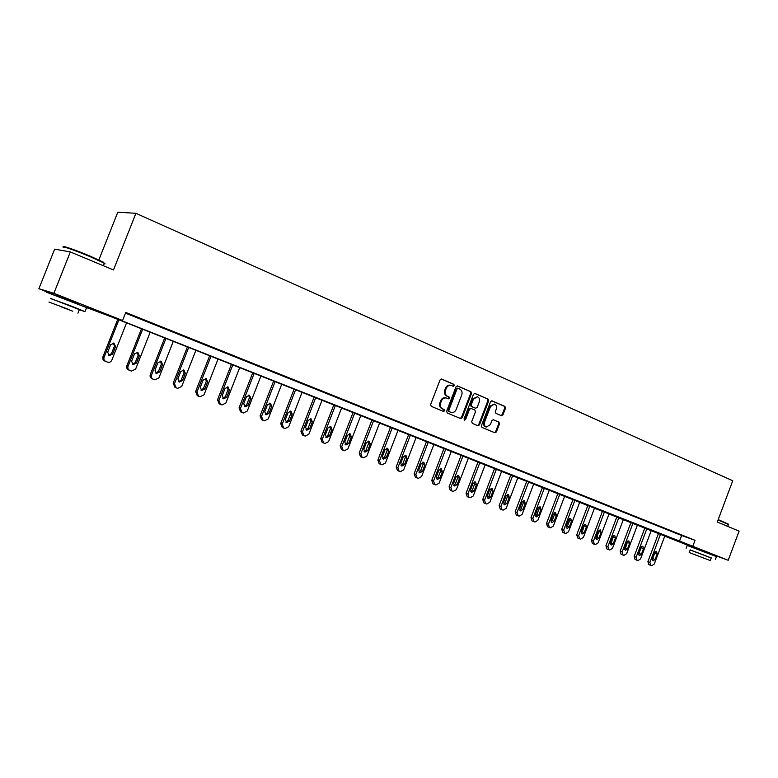 <?xml version="1.0" encoding="UTF-8"?>
<svg xmlns="http://www.w3.org/2000/svg" width="778" height="778" viewBox="0 0 778 778"><rect width="100%" height="100%" fill="white"/><g stroke="black" fill="none" stroke-linecap="round" stroke-linejoin="round"><path stroke-width="1.17" d="M454.303 385.625L453.875 384.332L441.612 379.032L440.056 379.946L430.613 404.502L431.245 406.34L443.47 411.426L444.637 410.803L444.199 409.529L442.624 408.868C440.504 407.682 439.842 405.727 440.63 402.994L441.408 400.952C442.536 398.569 444.209 397.597 446.416 398.035L448.381 398.851L449.47 398.21L449.042 396.926L447.476 396.255C445.356 395.059 444.695 393.094 445.483 390.361L446.271 388.319C447.379 385.966 449.023 384.993 451.211 385.421L453.234 386.258L454.303 385.625M452.806 386.083L453.555 385.421L453.127 384.137L441.233 378.993M443.061 411.251L443.888 410.58L442.624 408.868M447.934 398.657L448.721 397.996L448.293 396.712L446.728 396.051L447.476 396.255M694.034 547.44L709.964 553.498M55.841 294.959L77.722 303.508M501.372 415.695L502.948 414.839L505.496 408.197L504.922 406.417L492.056 400.855L490.568 401.749L481.417 425.654L482.01 427.433L494.925 432.801L496.432 431.897L499.505 423.864L498.931 422.094L493.378 419.75L491.881 420.645L490.354 424.652L486.299 427.054C484.451 426.179 483.858 424.564 484.519 422.201L490.529 406.486L494.516 404.093C496.393 404.959 497.006 406.583 496.345 408.975L495.343 411.591L495.926 413.371L501.372 415.695M54.1 294.716L38.9 288.706L54.655 249.135L70.331 251.936L113.491 269.956L135.917 213.308L732.74 480.726L717.287 522.028L739.1 531.131L728.208 560.286L709.915 553.605M70.331 251.936L53.886 293.296L122.584 320.497L114.94 318.046L728.208 560.286M125.491 313.135L681.606 535.507L695.046 540.311L125.754 312.464L122.584 320.497M695.046 540.311L692.809 546.273M471.497 393.522L470.894 391.694L457.649 385.966L455.996 386.822L446.65 411.173L447.262 413.001L460.683 418.574L462.239 417.66L471.497 393.522L470.729 393.308L470.136 391.49L457.163 385.878M475.066 393.503L488.069 399.124L488.652 400.923L479.501 424.846L477.964 425.751L472.314 423.407L471.711 421.608L475.446 411.863L474.852 410.055L471.04 408.45L469.513 409.354L465.604 419.536L464.524 420.169L464.048 418.885L473.442 394.358L474.784 393.425M38.9 288.706L53.886 293.296M135.917 213.308L117.799 212.19L98.855 259.949M693.947 547.683L664.772 536.139M664.791 536.071L112.44 317.249L85.658 307.193M681.606 535.507L679.398 541.391M681.586 535.274L677.23 533.533L681.616 535.196M667.923 529.818L663.498 528.038L667.952 529.73M654.026 524.255L649.523 522.456L654.055 524.178M639.886 518.605L635.305 516.767L639.924 518.518M625.512 512.848L620.844 510.981L625.541 512.77M610.876 506.993L606.13 505.097L610.905 506.916M595.987 501.042L591.154 499.106L596.016 500.954M580.826 494.973L575.905 493.009L580.855 494.886M565.392 488.798L560.384 486.795L565.421 488.72M549.676 482.516L544.581 480.473L549.715 482.428M533.679 476.117L528.486 474.035L533.708 476.029M517.38 469.591L512.089 467.481L517.409 469.513M500.779 462.959L495.392 460.8L500.808 462.871M483.858 456.19L478.373 453.992L483.897 456.103M466.625 449.295L461.033 447.058L466.654 449.207M449.052 442.264L443.353 439.988L449.091 442.176M431.148 435.096L425.333 432.772L431.177 435.009M412.885 427.793L406.952 425.42L412.914 427.706M394.261 420.344L388.212 417.932L394.29 420.256M375.259 412.748L369.093 410.278L375.297 412.651M355.886 404.998L349.585 402.479L355.916 404.9M336.106 397.081L329.687 394.514L336.145 396.994M315.926 389.01L309.372 386.394L315.965 388.912M295.319 380.773L288.628 378.089L295.358 380.675M274.284 372.351L267.447 369.618L274.323 372.254M252.801 363.764L245.809 360.963L252.84 363.666M230.852 354.982L223.714 352.133L230.891 354.885M208.426 346.016L201.132 343.098L208.465 345.909M185.504 336.845L178.055 333.859L185.543 336.738M162.077 327.47L154.462 324.426L162.116 327.373M138.124 317.891L130.334 314.779L138.163 317.784M451.016 385.363L450.462 385.217C448.274 384.799 446.63 385.762 445.522 388.115L446.271 388.319M446.728 396.051C444.608 394.845 443.946 392.88 444.734 390.157L445.522 388.115M446.29 398.005L445.677 397.83C443.46 397.383 441.797 398.355 440.669 400.738L441.408 400.952M441.885 408.644C439.764 407.458 439.093 405.503 439.891 402.771L440.669 400.738M460.236 418.389L461.48 417.436L470.729 393.308M458.164 388.387L457.007 389L448.809 410.346L449.246 411.63L451.172 412.418C453.38 412.865 455.042 411.902 456.171 409.51L461.753 394.961C462.54 392.258 461.889 390.303 459.798 389.097L458.164 388.387M457.96 388.339L456.258 388.796L457.007 389M450.783 412.282L448.498 411.397L448.06 410.123L456.258 388.796M474.59 393.415L488.069 399.124M477.498 425.566L478.733 424.613L487.884 400.709L487.3 398.91M470.904 408.421L468.745 409.131L464.845 419.303L465.604 419.536M464.184 419.945L464.845 419.303M479.316 401.749C479.987 399.338 479.365 397.684 477.439 396.799L473.394 399.211L471.254 404.803L471.857 406.612L475.669 408.226L477.186 407.322L479.316 401.749M477.303 396.77L472.635 398.997L473.394 399.211M475.037 408.032L471.089 406.388L470.496 404.579L472.635 398.997M494.39 404.054L489.761 406.272L490.529 406.486M486.299 427.054L485.53 426.821C483.683 425.945 483.089 424.331 483.741 421.977L489.761 406.272M494.448 432.597L495.654 431.664L498.727 423.631L498.153 421.861L493.058 419.712M501.022 415.549L502.17 414.616L504.708 407.973L504.134 406.194L491.696 400.816M117.75 319.34L102.949 356.781C102.395 358.736 103.017 360.156 104.826 361.041L105.633 361.391M126.571 322.831L111.828 360.175C110.904 361.974 109.474 362.616 107.539 362.13L105.964 361.537C104.155 360.642 103.523 359.222 104.087 357.267L118.898 319.797M108.56 355.274L111.487 353.601L114.415 346.191L113.481 343.059M112.635 354.078L115.572 346.638L114.006 343.186L110.632 344.751L107.685 352.201L109.231 355.634L112.635 354.078L111.487 353.601M64 246.996C61.326 245.07 76.176 250.234 89.888 256.02L103.513 262.264L104.194 263.265M103.96 263.839C105.361 264.15 105.448 263.927 104.233 263.178L89.83 256.536C75.126 250.331 59.527 244.973 63.611 247.501M79.307 309.761L85.016 311.638L70.321 305.686L50.327 298.489M86.523 307.835C87.865 308.273 87.895 308.205 86.611 307.621L46.291 292.139M50.385 298.344L79.366 309.615M67.316 308.924L48.917 302.039L67.316 308.924M61.054 306.804L72.811 311.21L61.054 306.804M718.191 519.597L728.296 524.071M728.441 524.547L718.065 519.937M711.228 558.001L690.154 549.978M716.46 556.591L687.198 545.456L686.128 548.286M689.201 552.536L710.275 560.549L689.201 552.536L690.193 549.881L711.257 557.914M694.88 554.733L706.512 559.119L694.88 554.733M141.479 328.734L126.872 365.767C126.318 367.702 126.931 369.103 128.691 369.968L129.586 370.357M150.193 332.177L135.625 369.122L131.424 371.067L129.877 370.484C128.107 369.608 127.504 368.208 128.059 366.273L142.675 329.201M132.416 364.269L135.236 362.597L138.134 355.264L137.259 352.201M136.442 363.093L139.34 355.731L137.813 352.327L134.506 353.883L131.599 361.255L133.096 364.649L136.442 363.093L135.236 362.597M164.693 337.915L150.271 374.568C149.726 376.474 150.319 377.855 152.041 378.711L153.013 379.129M173.299 341.318L158.916 377.875L154.793 379.81L153.285 379.246C151.554 378.39 150.961 376.999 151.506 375.084L165.947 338.411M155.756 373.07L158.479 371.398L161.338 364.143L160.521 361.148M159.733 371.913L162.602 364.629L161.114 361.274L157.866 362.82L154.997 370.114L156.456 373.459L159.733 371.913L158.479 371.398M187.42 346.9L173.173 383.175L174.894 387.259L175.935 387.707M195.91 350.265L181.712 386.442L177.666 388.368L176.188 387.814L174.457 383.71L188.714 347.416M178.6 381.677L181.225 380.014L184.046 372.827L183.297 369.9M182.529 380.549L185.358 373.343L183.919 370.027L180.729 371.573L177.89 378.789L179.31 382.086L182.529 380.549L181.225 380.014M209.661 355.702L195.589 391.597L197.262 395.632L198.371 396.099M218.044 359.018L204.021 394.825L200.043 396.741L198.604 396.197L196.922 392.151L211.003 356.236M200.957 390.109L203.486 388.446L206.277 381.337L205.577 378.468M204.838 389L207.638 381.872L206.238 378.594L203.107 380.131L200.306 387.279L201.677 390.527L204.838 389L203.486 388.446M231.436 364.318L217.529 399.843L219.163 403.831L220.33 404.317M239.721 367.595L225.863 403.033L221.963 404.939L220.544 404.414L218.91 400.417L232.826 364.863M222.848 398.355L225.289 396.702L228.042 389.671L227.4 386.861M226.69 397.266L229.442 390.216L228.08 386.987L225.007 388.514L222.245 395.584L223.578 398.793L226.69 397.266L225.289 396.702M252.762 372.75L239.031 407.925L240.616 411.854L241.841 412.369M260.941 375.988L247.258 411.076L243.426 412.972L242.036 412.457L240.451 408.508L254.192 373.314M244.282 406.437L246.645 404.793L249.359 397.83L248.766 395.078M248.085 405.367L250.808 398.385L249.485 395.205L246.461 396.722L243.728 403.724L245.031 406.894L248.085 405.367L246.645 404.793M273.652 381.016L260.076 415.831L261.622 419.712L262.906 420.256M281.733 384.215L268.216 418.943L264.452 420.84L263.09 420.334L261.544 416.444L275.12 381.599M265.279 414.343L267.554 412.71L270.238 405.815L269.703 403.13M269.032 413.312L271.726 406.398L270.443 403.247L267.467 404.764L264.773 411.698L266.037 414.82L269.032 413.312L267.554 412.71M294.113 389.107L280.702 423.582L282.21 427.423L283.542 427.978M302.107 392.277L288.745 426.665L285.04 428.542L283.717 428.046L282.21 424.204L295.621 389.71M285.847 422.094L288.045 420.47L290.7 413.643L290.204 411.027M289.562 421.083L292.227 414.236L290.972 411.134L288.055 412.641L285.39 419.498L286.625 422.59L289.562 421.083L288.045 420.47M314.166 397.043L300.911 431.177L302.379 434.97L303.76 435.544M322.073 400.174L308.856 434.221L305.229 436.098L303.926 435.612L302.457 431.819L315.712 397.655M306.007 429.689L308.127 428.085L310.753 421.316L310.305 418.749M309.683 428.707L312.309 421.929L311.093 418.865L308.224 420.363L305.589 427.151L306.785 430.205L309.683 428.707L308.127 428.085M333.83 404.823L320.721 438.627L322.15 442.361L323.57 442.954M341.639 407.915L328.579 441.632L325.01 443.499L323.726 443.022L322.296 439.269L335.406 405.445M325.768 437.129L327.81 435.534L330.407 428.843L329.998 426.334M329.395 436.166L332.002 429.456L330.815 426.432L327.995 427.929L325.389 434.649L326.556 437.664L329.395 436.166L327.81 435.534M353.095 412.447L340.142 445.92L341.532 449.616L343.001 450.229M360.817 415.501L347.902 448.896L344.391 450.754L343.147 450.287L341.756 446.582L354.71 413.079M345.14 444.423L347.105 442.847L349.672 436.215L349.303 433.764M348.729 443.489L351.296 436.847L350.149 433.852L347.377 435.34L344.8 442.001L345.938 444.977L348.729 443.489L347.105 442.847M371.991 419.916L359.183 453.078L360.535 456.735L362.042 457.347M379.625 422.94L366.856 456.015L363.404 457.863L362.178 457.406L360.827 453.749L373.635 420.567M364.133 451.58L366.03 450.015L368.568 443.441L368.237 441.048M367.683 450.666L370.221 444.082L369.103 441.136L366.37 442.614L363.822 449.207L364.931 452.144L367.683 450.666L366.03 450.015M390.517 427.248L377.855 460.099L379.178 463.707L380.724 464.34M398.073 430.234L385.45 463.007L382.056 464.845L380.85 464.388L379.528 460.78L392.2 427.91M382.757 458.592L384.585 457.036L387.094 450.53L386.802 448.196M386.267 457.707L388.786 451.182L387.687 448.274L385.003 449.742L382.484 456.278L383.564 459.176L386.267 457.707L384.585 457.036M408.693 434.435L396.167 466.985L397.461 470.544L399.036 471.196M416.162 437.392L403.675 469.854L400.339 471.682L399.163 471.244L397.869 467.675L410.405 435.116M401.03 465.468L402.79 463.931L405.27 457.483L405.007 455.208M404.502 464.612L406.991 458.154L405.921 455.276L403.276 456.735L400.787 463.211L401.837 466.08L404.502 464.612L402.79 463.931M426.529 441.496L414.139 473.734L415.394 477.254L417.008 477.916M433.91 444.413L421.569 476.574L418.282 478.402L417.125 477.964L415.87 474.434L428.26 442.176M418.953 472.217L420.645 470.7L423.096 464.31L422.872 462.083M422.386 471.39L424.846 464.991L423.806 462.142L421.209 463.591L418.749 470.009L419.77 472.849L422.386 471.39L420.645 470.7M444.024 448.42L431.771 480.366L432.996 483.848L434.639 484.519M451.337 451.308L439.113 483.177L435.884 484.986L434.756 484.558L433.531 481.076L445.784 449.11M436.546 478.83L438.17 477.332L440.601 471.011L440.406 468.833M439.94 478.032L442.371 471.692L441.359 468.881L438.802 470.33L436.361 476.681L437.362 479.481L439.94 478.032L438.17 477.332M461.198 455.208L449.071 486.863L450.268 490.305L451.94 490.986M468.424 458.067L456.346 489.644L453.166 491.453L452.047 491.035L450.861 487.582L462.988 455.918M453.807 485.326L455.373 483.848L457.775 477.575L457.61 475.455M457.163 484.558L459.565 478.276L458.582 475.494L456.064 476.933L453.652 483.235L454.624 485.997L457.163 484.558L455.373 483.848M478.062 461.879L466.061 493.252L467.228 496.656L468.93 497.346M485.209 464.709L473.248 496.004L470.126 497.794L469.027 497.385L467.87 493.972L479.861 462.589M470.748 491.706L472.256 490.247L474.629 484.033L474.492 481.961M474.074 490.967L476.447 484.733L475.494 481.981L473.014 483.42L470.632 489.663L471.575 492.396L474.074 490.967L472.256 490.247M494.604 468.424L482.739 499.515L483.867 502.88L485.598 503.59M501.684 471.225L489.848 502.238L486.765 504.027L485.696 503.629L484.568 500.254L496.432 469.153M487.388 497.959L488.827 496.52L491.181 490.364L491.074 488.351M490.665 497.249L493.028 491.074L492.085 488.36L489.654 489.78L487.291 495.965L488.214 498.679L490.665 497.249L488.827 496.52M510.854 474.852L499.106 505.671L500.215 508.997L501.975 509.707M517.866 477.624L506.147 508.365L503.113 510.144L502.063 509.746L500.954 506.41L512.712 475.582M503.716 504.105L505.107 502.685L507.431 496.588L507.353 494.623M506.964 503.424L509.298 497.307L508.384 494.614L505.982 496.033L503.648 502.17L504.552 504.844L506.964 503.424L505.107 502.685M526.813 481.164L515.192 511.71L516.271 515.007L518.051 515.726M533.747 483.906L522.155 514.375L519.169 516.145L518.138 515.765L517.059 512.459L528.69 481.903M519.762 510.135L521.095 508.744L523.4 502.695L523.341 500.789M522.972 509.483L525.286 503.424L524.391 500.76L522.028 502.17L519.714 508.248L520.589 510.903L522.972 509.483L521.095 508.744M542.49 487.368L530.985 517.652L532.035 520.91L533.922 521.668L534.943 522.048L537.88 520.288L549.356 490.082M533.922 521.668L532.872 518.411L544.386 488.117M535.517 516.067L536.801 514.686L539.076 508.695L539.047 506.838M538.697 515.435L540.982 509.425L540.117 506.799L537.783 508.199L535.497 514.229L536.353 516.845L538.697 515.435L536.801 514.686M557.894 493.456L546.496 523.477L547.527 526.706L549.433 527.474L550.435 527.844L553.333 526.093L564.692 496.15M549.433 527.474L548.412 524.246L559.8 494.215M550.999 521.882L552.224 520.531L554.481 514.589L554.471 512.79M554.14 521.289L556.406 515.328L555.56 512.731L553.265 514.122L550.999 520.093L551.835 522.69L554.14 521.289L552.224 520.531M573.026 499.447L561.745 529.205L562.747 532.395L564.672 533.173L565.655 533.543L568.504 531.802L579.756 502.111M564.672 533.173L563.671 529.983L574.952 500.205M566.209 527.601L567.386 526.278L569.622 520.375L569.622 518.634M569.321 527.037L571.558 521.124L570.731 518.556L568.465 519.947L566.228 525.87L567.045 528.427L569.321 527.037L567.386 526.278M587.896 505.33L576.731 534.836L577.704 537.997L579.649 538.775L580.612 539.135L583.422 537.404L594.557 507.966M579.649 538.775L578.667 535.614L589.841 506.099M581.156 533.212L582.284 531.919L584.521 524.372M584.229 532.687L586.447 526.823L585.64 524.284L583.412 525.665L581.195 531.539L581.993 534.068L584.229 532.687L582.284 531.919M602.512 511.107L591.455 540.37L592.408 543.501L594.363 544.289L595.306 544.639L598.078 542.908L609.106 513.723M594.363 544.289L593.41 541.157L604.467 511.885M595.851 538.736L596.92 537.462L599.157 530.022M598.885 538.24L601.083 532.424L600.295 529.906L598.107 531.286L595.899 537.102L596.677 539.621L598.885 538.24L596.92 537.462M616.876 516.796L605.926 545.816L606.859 548.908L608.834 549.696L609.758 550.046L612.49 548.325L623.411 519.383M608.834 549.696L607.9 546.603L618.85 517.574M610.292 544.153L611.314 542.918L613.55 535.575M613.297 543.696L615.476 537.929L614.708 535.439L612.539 536.81L610.36 542.577L611.119 545.067L613.297 543.696L611.314 542.918M631.007 522.378L620.154 551.164L621.068 554.218L623.052 555.015L623.966 555.356L626.66 553.654L637.474 524.946M623.052 555.015L622.147 551.952L632.991 523.166M624.491 549.492L625.473 548.276L627.69 541.041M627.467 549.054L629.616 543.345L628.867 540.875L626.737 542.247L624.578 547.965L625.317 550.425L627.467 549.054L625.473 548.276M644.894 527.873L634.148 556.426L635.043 559.45L637.036 560.248L637.941 560.588L640.586 558.886L651.303 530.411M637.036 560.248L636.151 557.213L646.897 528.67M638.456 554.724L641.607 546.409M641.393 554.335L643.523 548.665L642.793 546.224L640.693 547.586L638.553 553.255L639.273 555.696L641.393 554.335L639.39 553.547M658.558 533.28L647.909 561.59L648.774 564.595L650.787 565.392L651.672 565.723L654.288 564.031L664.898 535.789M650.787 565.392L649.922 562.397L660.571 534.078M652.188 559.878L655.28 551.69M655.086 559.518L657.206 553.897L656.486 551.485L654.415 552.837L652.295 558.468L653.005 560.87L655.086 559.518L653.073 558.73M453.127 384.137L453.875 384.332M443.46 409.296L444.199 409.529M448.293 396.712L449.042 396.926M444.734 390.157L445.483 390.361M439.891 402.771L440.63 402.994M461.48 417.436L462.239 417.66M470.136 391.49L470.894 391.694M448.06 410.123L448.809 410.346M448.498 411.397L449.246 411.63M450.141 412.087L450.89 412.311M487.884 400.709L488.652 400.923M478.733 424.613L479.501 424.846M468.745 409.131L469.513 409.354M470.496 404.579L471.254 404.803M471.089 406.388L471.857 406.612M474.804 407.964L475.572 408.187M483.741 421.977L484.519 422.201M498.153 421.861L498.931 422.094M498.727 423.631L499.505 423.864M495.654 431.664L496.432 431.897M504.134 406.194L504.922 406.417M504.708 407.973L505.496 408.197M502.17 414.616L502.948 414.839M104.087 357.267L102.949 356.781M114.415 346.191L115.572 346.638M128.059 366.273L126.872 365.767M138.134 355.264L139.34 355.731M151.506 375.084L150.271 374.568M161.338 364.143L162.602 364.629M174.457 383.71L173.173 383.175M184.046 372.827L185.358 373.343M196.922 392.151L195.589 391.597M206.277 381.337L207.638 381.872M218.91 400.417L217.529 399.843M228.042 389.671L229.442 390.216M240.451 408.508L239.031 407.925M249.359 397.83L250.808 398.385M261.544 416.444L260.076 415.831M270.238 405.815L271.726 406.398M282.21 424.204L280.702 423.582M290.7 413.643L292.227 414.236M302.457 431.819L300.911 431.177M310.753 421.316L312.309 421.929M322.296 439.269L320.721 438.627M330.407 428.843L332.002 429.456M341.756 446.582L340.142 445.92M349.672 436.215L351.296 436.847M360.827 453.749L359.183 453.078M368.568 443.441L370.221 444.082M379.528 460.78L377.855 460.099M387.094 450.53L388.786 451.182M397.869 467.675L396.167 466.985M405.27 457.483L406.991 458.154M415.87 474.434L414.139 473.734M423.096 464.31L424.846 464.991M433.531 481.076L431.771 480.366M440.601 471.011L442.371 471.692M450.861 487.582L449.071 486.863M457.775 477.575L459.565 478.276M467.87 493.972L466.061 493.252M474.629 484.033L476.447 484.733M484.568 500.254L482.739 499.515M491.181 490.364L493.028 491.074M500.954 506.41L499.106 505.671M507.431 496.588L509.298 497.307M517.059 512.459L515.192 511.71M523.4 502.695L525.286 503.424M532.872 518.411L530.985 517.652M539.076 508.695L540.982 509.425M548.412 524.246L546.496 523.477M554.481 514.589L556.406 515.328M563.671 529.983L561.745 529.205M569.622 520.375L571.558 521.124M578.667 535.614L576.731 534.836M584.492 526.074L586.447 526.823M593.41 541.157L591.455 540.37M599.118 531.666L601.083 532.424M607.9 546.603L605.926 545.816M613.492 537.17L615.476 537.929M622.147 551.952L620.154 551.164M627.622 542.577L629.616 543.345M636.151 557.213L634.148 556.426M641.51 547.887L643.523 548.665M649.922 562.397L647.909 561.59M655.183 553.119L657.206 553.897M457.328 388.164L458.086 388.358M450.423 412.184L451.172 412.418M470.282 408.226L471.04 408.45M474.901 408.003L475.669 408.226M55.695 295.319L55.948 294.697M77.576 303.867L77.829 303.245M103.241 265.677L104.233 263.178M79.414 309.488L77.946 313.184M85.016 311.638L86.611 307.621M103.513 262.264L103.795 262.925M693.908 547.8L694.083 547.313M727.751 526.395L728.509 524.372M711.277 557.884L710.275 560.549M715.4 559.44L716.48 556.533"/></g></svg>
